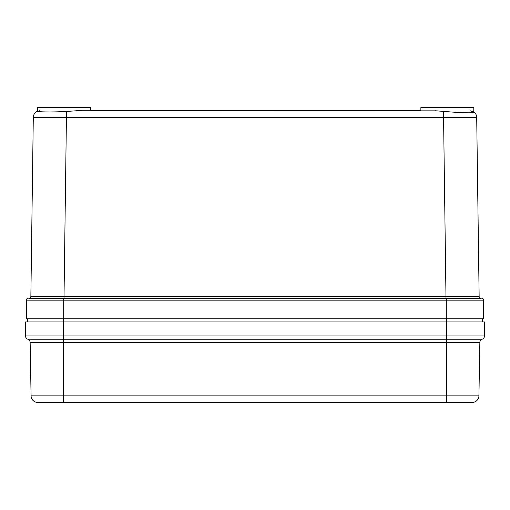<?xml version="1.0" encoding="UTF-8"?>
<svg xmlns="http://www.w3.org/2000/svg" width="510" height="510" viewBox="0 0 510 510"><rect width="100%" height="100%" fill="white"/><g stroke="black" fill="none" stroke-linecap="round" stroke-linejoin="round"><path stroke-width="0.76" d="M37.746 402.409A6.668 6.668 0 0 1 31.078 395.856L30.147 342.452A3.494 3.494 0 0 0 27.827 339.22L482.173 339.22A3.494 3.494 0 0 0 479.853 342.452L478.922 395.856A6.668 6.668 0 0 1 472.254 402.409L37.887 402.409M27.827 339.22A3.494 3.494 0 0 1 25.5 335.931L25.5 321.957L63.291 321.957L63.291 318.782M482.173 339.22A3.494 3.494 0 0 0 484.5 335.931L484.5 321.957L63.291 321.957L63.291 335.931L25.5 335.931M27.616 318.782L27.616 321.957M482.383 321.957L482.383 318.782M37.848 111.116C35.439 111.9 50.401 112.359 66.434 111.46L76.487 110.766L437.414 110.861M473.803 112.034L473.803 107.591L420.871 107.591L420.871 110.766L90.595 110.766L90.595 107.591L37.67 107.591L37.67 111.237M37.67 111.18A6.668 6.668 0 0 0 33.297 117.345L30.861 296.387L479.024 296.387M39.965 110.766L38.983 110.842M470.035 110.766L473.624 111.817C476.149 113.5 460.071 112.818 443.566 111.378L434.985 110.766M66.434 111.46L66.434 117.319L33.297 117.345M33.456 117.338L33.921 117.325M35.783 117.306L53.582 117.294M476.563 117.338L476.703 117.345A6.668 6.668 0 0 0 473.803 111.932M462.066 117.287L470.883 117.294M475.307 117.319L476.531 117.338M30.861 296.387A1.906 1.906 0 0 1 28.962 298.267L481.038 298.267A1.906 1.906 0 0 1 479.139 296.387L476.703 117.345L443.566 117.319L446.001 298.267M446.307 298.267L446.307 300.167L483.671 300.167A1.906 1.906 0 0 0 481.772 298.267A1.906 1.906 0 0 1 483.671 300.167L483.671 318.782L26.329 318.782L26.329 300.167A1.906 1.906 0 0 1 28.229 298.267A1.906 1.906 0 0 0 26.329 300.167L63.693 300.167L63.693 318.782M28.962 298.267L30.689 298.267M468.142 298.267L481.038 298.267M443.566 111.378L443.566 117.319L66.434 117.319L63.999 298.267M469.41 296.399L468.142 296.399M63.291 402.409L63.291 395.856L31.078 395.856M446.709 402.409L446.709 395.856L63.291 395.856L63.291 342.452L30.147 342.452M478.922 395.856L446.709 395.856L446.709 342.452L63.291 342.452L63.291 335.931L446.709 335.931L446.709 318.782M479.853 342.452L446.709 342.452L446.709 335.931L484.5 335.931M63.693 298.267L63.693 300.167L446.307 300.167L446.307 318.782"/></g></svg>
